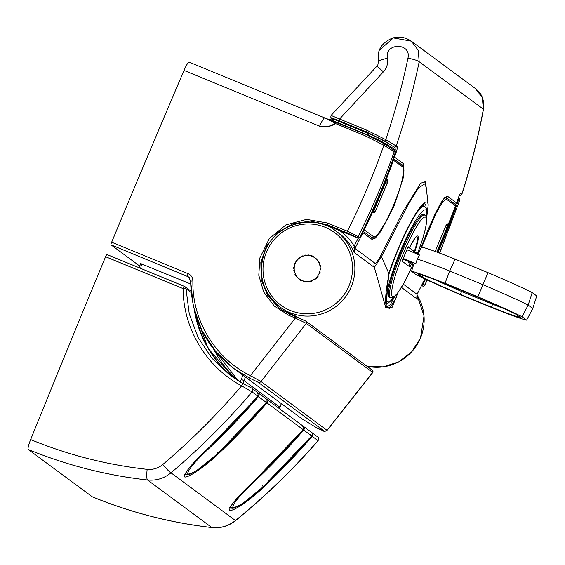 <?xml version="1.0" encoding="UTF-8"?>
<svg xmlns="http://www.w3.org/2000/svg" width="565" height="565" viewBox="0 0 565 565"><rect width="100%" height="100%" fill="white"/><g stroke="black" fill="none" stroke-linecap="round" stroke-linejoin="round"><path stroke-width="0.85" d="M415.755 253.424L416.115 252.562L407.986 247.032M408.368 247.308L409.448 247.639L408.142 246.672L402.075 261.171L410.049 267.068L411.341 263.982M409.251 247.604L409.448 247.639A22.551 3.447 -67.6 0 1 417.789 236.085A22.551 3.447 -67.6 0 1 414.809 251.595M414.322 252.83L414.682 251.976L413.015 250.747M414.682 251.976L416.115 252.562M408.763 266.115L409.9 263.389M305.623 320.991L296.166 316.732L295.361 318.06L288.863 315.383L274.202 305.997L263.749 292.077L258.784 275.332L259.914 257.831L269.35 238.529L285.918 224.891L306.569 219.389L327.538 223.034L347.362 231.191C361.452 203.294 373.62 174.634 383.854 145.212L364.651 135.551L335.561 123.58C330.624 126.701 325.313 127.577 319.621 126.214C325.292 127.429 330.525 126.44 335.342 123.241L324.811 117.958L365.407 134.308M347.355 231.219L359.714 237.335A681.658 673.141 -53.5 0 0 395.309 152.472L394.222 151.667C384.08 180.595 372.088 208.789 358.252 236.255A1.575 1.554 -53.5 0 1 356.254 237.018L346.945 232.815L347.355 231.219M288.87 315.362L289.668 314.055L305.955 321.181L372.363 370.245A1.575 1.554 126.5 0 1 372.702 372.399L327.029 430.283A2.62 2.592 126.5 0 1 324.084 430.996L258.092 382.244L249.596 378.133L233.839 368.507L215.505 351.225L201.783 330.186L193.329 306.414L190.652 281.151L188.562 276.921L110.987 244.836A2.62 0.403 -67.6 0 1 111.651 242.208A3217.244 492.193 -67.6 0 1 127.803 203.478A3217.244 492.193 -67.6 0 1 184.006 70.42A10.488 1.603 -67.6 0 1 189.141 62.136A10.488 1.603 -67.6 0 1 189.197 62.164M417.316 254.066L422.45 239.532L425.431 228.698L426.54 222.384L426.448 217.497L425.897 216.155L424.619 215.06A45.094 6.9 112.4 0 0 423.856 214.177A45.094 6.9 112.4 0 0 400.981 251.658A45.094 6.9 112.4 0 0 389.539 297.586A45.094 6.9 112.4 0 0 390.712 297.501A44.571 6.815 -67.6 0 1 402.005 252.103A44.571 6.815 -67.6 0 1 424.619 215.06L422.684 214.269M317.565 428.355L301.915 418.806L317.572 428.362A2.62 0.417 -63.6 0 1 317.565 428.355L323.809 431.024M140.473 263.488L190.631 283.976M110.987 244.836L139.774 266.108M305.955 321.181A1.575 1.554 126.5 0 1 306.294 323.335L261.037 381.523L327.107 430.389L372.787 372.505L306.294 323.335L295.361 318.06L250.408 375.633L261.037 381.523A2.62 2.592 126.5 0 1 258.092 382.244M322.608 224.284A48.505 47.898 126.5 0 1 329.713 226.572L327.114 224.658L310.178 221.092L293.002 223.789L277.818 232.406L266.609 245.81L260.839 262.28L261.242 279.675L267.761 295.728L279.548 308.356L289.125 313.829M188.562 276.921L190.652 281.151M336.337 122.351L365.421 134.315L384.843 144.082L393.643 149.88A1.575 1.554 -53.5 0 1 393.685 149.909L384.843 144.082L365.428 134.315L364.651 135.551M111.651 242.208L188.131 273.672C191.203 275.113 192.799 277.542 192.905 280.946C192.022 320.475 215.307 358.598 250.408 375.633A2.62 0.403 116.4 0 0 249.596 378.133M393.72 149.937L394.737 150.686A1.575 1.554 -53.5 0 1 394.773 150.714L395.323 152.479A1.575 1.554 -53.5 0 0 394.773 150.714L393.685 149.909A1.575 1.554 -53.5 0 1 394.222 151.667L383.854 145.212L384.836 144.082M189.141 62.136L324.811 117.958A10.488 1.603 -67.6 0 0 324.755 117.93A10.488 1.603 -67.6 0 0 319.621 126.214L184.006 70.42M335.342 123.241L335.561 123.58L336.33 122.344A1.575 0.586 111.8 0 0 336.316 122.337A1.575 0.586 111.8 0 0 335.342 123.241M437.988 252.506A681.658 673.141 -53.5 0 0 458.724 199.325L459.811 200.13L439.535 253.085M427.175 280.014L424.59 285.269L423.129 284.188A681.658 673.141 -53.5 0 0 425.572 279.265M422.592 286.031L421.434 285.791L423.411 286.243L424.59 285.269A1.575 1.554 -53.5 0 1 422.592 286.031L421.659 285.339M459.917 200.201L459.274 198.371A1.575 1.554 -53.5 0 0 459.239 198.343L459.274 198.371A1.575 1.554 -53.5 0 1 459.811 200.13L439.648 253.127M455.567 205.978L455.588 205.971A1.575 1.575 0 0 0 455.037 204.184A1.575 1.554 -53.5 0 1 455.574 205.957L437.246 252.23A681.658 673.141 -53.5 0 0 455.574 205.957L446.47 199.226L442.487 202.051L436.102 213.189L421.737 247.138M446.435 224.46A1.575 1.554 -53.5 0 0 447.134 223.655L445.573 226.339L435.135 251.453L446.47 224.39M447.028 227.413L447.798 224.143A1.575 1.554 -53.5 0 1 446.131 225.145L445.453 226.735L447.028 227.413L436.773 252.054M435.163 251.46L445.439 226.735M299.436 279.032A13.108 12.946 126.5 0 1 299.408 279.018A13.108 12.946 126.5 0 1 298.836 278.573L298.264 278.771L298.384 278.178A13.108 12.946 126.5 0 1 297.847 277.648L297.254 277.789L297.437 277.21A13.108 12.946 126.5 0 1 296.95 276.631L296.35 276.709L296.59 276.151A13.108 12.946 126.5 0 1 296.173 275.522L295.566 275.536L295.862 275A13.108 12.946 126.5 0 1 295.509 274.336L294.909 274.286L295.262 273.785A13.108 12.946 126.5 0 1 294.979 273.086L294.386 272.973L294.789 272.514A13.108 12.946 126.5 0 1 294.584 271.779L294.005 271.61L294.45 271.193A13.108 12.946 126.5 0 1 294.323 270.444L293.772 270.211L294.252 269.844A13.108 12.946 126.5 0 1 294.203 269.081L293.68 268.792L294.196 268.481A13.108 12.946 126.5 0 1 294.231 267.718L293.736 267.372L294.287 267.111A13.108 12.946 126.5 0 1 294.393 266.362L293.941 265.967L294.513 265.762A13.108 12.946 126.5 0 1 294.704 265.027L294.294 264.582L294.881 264.441A13.108 12.946 126.5 0 1 295.149 263.728L294.789 263.248L295.389 263.17A13.108 12.946 126.5 0 1 295.721 262.485L295.41 261.969L296.018 261.955A13.108 12.946 126.5 0 1 296.42 261.305L296.173 260.755L296.773 260.804A13.108 12.946 126.5 0 1 297.239 260.204L297.049 259.632L297.642 259.745A13.108 12.946 126.5 0 1 298.172 259.194L298.038 258.608L298.617 258.777A13.108 12.946 126.5 0 1 299.196 258.29L299.132 257.682L299.683 257.915A13.108 12.946 126.5 0 1 300.312 257.492L300.305 256.884L300.834 257.174A13.108 12.946 126.5 0 1 301.505 256.814L301.562 256.206L302.056 256.552A13.108 12.946 126.5 0 1 302.755 256.263L302.875 255.67L303.327 256.065A13.108 12.946 126.5 0 1 304.062 255.853L304.238 255.267L304.648 255.712A13.108 12.946 126.5 0 1 305.397 255.578L305.637 255.013L305.997 255.5A13.108 12.946 126.5 0 1 306.753 255.437L307.049 254.907L307.353 255.422A13.108 12.946 126.5 0 1 308.116 255.451L308.462 254.949L308.716 255.5A13.108 12.946 126.5 0 1 309.465 255.599L309.86 255.14L310.058 255.712A13.108 12.946 126.5 0 1 310.792 255.889L311.237 255.472L311.364 256.065A13.108 12.946 126.5 0 1 312.078 256.319L312.558 255.952L312.629 256.552A13.108 12.946 126.5 0 1 313.307 256.884L313.829 256.567L313.836 257.174A13.108 12.946 126.5 0 1 314.479 257.569L315.023 257.315L314.966 257.915A13.108 12.946 126.5 0 1 314.988 257.937A13.108 12.946 126.5 0 1 315.56 258.382L316.139 258.184L316.019 258.777A13.108 12.946 126.5 0 1 316.555 259.3L317.149 259.158L316.965 259.745A13.108 12.946 126.5 0 1 317.452 260.324L318.053 260.246L317.812 260.804A13.108 12.946 126.5 0 1 318.229 261.433L318.837 261.418L318.54 261.948A13.108 12.946 126.5 0 1 318.893 262.619L319.493 262.669L319.14 263.17A13.108 12.946 126.5 0 1 319.423 263.869L320.016 263.982L319.613 264.441A13.108 12.946 126.5 0 1 319.818 265.169L320.397 265.345L319.952 265.762A13.108 12.946 126.5 0 1 320.08 266.511L320.63 266.744L320.15 267.111A13.108 12.946 126.5 0 1 320.193 267.866L320.722 268.163L320.2 268.474A13.108 12.946 126.5 0 1 320.171 269.237L320.666 269.583L320.115 269.837A13.108 12.946 126.5 0 1 320.009 270.593L320.461 270.988L319.889 271.186A13.108 12.946 126.5 0 1 319.698 271.927L320.108 272.365L319.522 272.507A13.108 12.946 126.5 0 1 319.253 273.227L319.613 273.707L319.013 273.785A13.108 12.946 126.5 0 1 318.681 274.47L318.985 274.986L318.385 275A13.108 12.946 126.5 0 1 317.975 275.649L318.229 276.193L317.629 276.144A13.108 12.946 126.5 0 1 317.156 276.751L317.353 277.323L316.76 277.21A13.108 12.946 126.5 0 1 316.231 277.761L316.365 278.347L315.786 278.178A13.108 12.946 126.5 0 1 315.199 278.665L315.27 279.265L314.719 279.032A13.108 12.946 126.5 0 1 314.091 279.463L314.098 280.071L313.568 279.781A13.108 12.946 126.5 0 1 312.897 280.141L312.841 280.741L312.346 280.402A13.108 12.946 126.5 0 1 311.647 280.685L311.527 281.285L311.068 280.89A13.108 12.946 126.5 0 1 310.34 281.102L310.164 281.681L309.754 281.243A13.108 12.946 126.5 0 1 309.006 281.377L308.765 281.942L308.405 281.455A13.108 12.946 126.5 0 1 307.65 281.511L307.353 282.048L307.042 281.525A13.108 12.946 126.5 0 1 306.287 281.504L305.94 282.006L305.686 281.455A13.108 12.946 126.5 0 1 304.938 281.356L304.542 281.815L304.344 281.243A13.108 12.946 126.5 0 1 303.61 281.066L303.165 281.483L303.038 280.89A13.108 12.946 126.5 0 1 302.324 280.636L301.837 281.003L301.774 280.402A13.108 12.946 126.5 0 1 301.096 280.071L300.573 280.388L300.566 279.781A13.108 12.946 126.5 0 1 299.923 279.378L299.379 279.64L299.436 279.032M424.831 278.919A681.658 673.141 126.5 0 1 417.803 292.832L417.069 294.33L417.203 298.786M386.58 307.141L385.966 304.74C385.04 298.85 386.135 288.305 389.25 273.121L389.25 273.121A1.575 0.622 -161.5 0 1 388.777 273.382A57.418 8.786 -67.6 0 1 427.119 202.242A57.418 8.786 -67.6 0 1 428.199 204.918L426.236 187.524L424.824 183.858L418.453 187.99L408.255 204.396L381.481 256.595L388.777 273.382L386.065 306.746L389.532 308.561L395.458 299.203L398.05 292.557M401.828 164.867A1.575 1.554 -53.5 0 0 403.643 163.836L403.241 177.876L394.151 205.921L380.902 231.269L375.386 238.07L372.024 239.419L362.921 232.688A681.658 673.141 126.5 0 1 355.717 246.962L354.707 248.805M397.633 293.673L392.025 307.586L385.683 307.339L374.355 267.386A5.24 5.177 126.5 0 1 374.539 262.909C375.174 264.363 377.159 262.111 380.492 256.164L402.704 212.242L420.671 183.18L425.487 181.859L426.596 190.702M295.22 263.544A13.108 12.946 -53.5 0 0 302.148 280.558A13.108 12.946 -53.5 0 0 314.988 257.937A13.108 12.946 -53.5 0 0 295.22 263.544M379.581 50.073L393.388 37.933L411.32 41.167L418.241 50.278L419.181 61.776C413.283 90.259 405.614 118.332 396.178 146.003L397.499 146.978L396.856 150.375L395.175 149.739L395.133 147.797L385.132 141.208L366.473 131.928L368.903 133.721A149.442 147.571 126.5 0 1 395.133 147.797A1.575 1.554 126.5 0 0 397.499 146.978M407.958 58.174C411.61 42.311 384.193 42.559 387.442 58.301C388.233 63.428 386.884 67.941 383.402 71.854L339.586 119.017L366.911 130.254L385.768 139.64C394.829 112.866 402.231 85.711 407.958 58.174A10.488 1.476 11.7 0 1 419.181 61.776L483.471 109.207C484.657 96.912 480.01 92.469 475.342 88.472L482.319 97.625L483.365 109.193C478.004 138.079 470.779 166.484 461.697 194.409L460.383 193.435L458.95 196.267L459.762 194.205M458.942 196.246A681.658 673.141 126.5 0 1 456.619 202.983L447.515 196.253L444.486 197.743L439.768 204.869L427.649 230.675L420.127 250.062M264.95 251.383A47.192 46.605 126.5 0 0 280.035 307.085C262.266 292.112 257.23 273.538 264.929 251.354C275.36 223.747 313.264 212.984 336.126 231.17A47.192 46.605 126.5 0 1 351.211 286.872A47.192 46.605 126.5 0 1 280.035 307.085L290.509 313.808L297.352 317.226M289.52 313.999L287.373 312.502L289.231 313.872M386.615 307.155L390.253 304.902L394.815 296.23M423.439 206.07L423.22 204.636M331.203 115.5L339.586 119.017L339.148 120.684L331.74 118L333.053 118.968L331.358 120.401M380.492 256.164L381.481 256.595L374.355 267.386L354.234 252.52L354.135 246.107A680.091 671.587 -53.5 0 0 358.175 238.211M398.007 292.621L395.458 299.196M353.81 247.301A1.575 0.48 -149.8 0 1 354.919 248.416L354.234 252.52A47.192 46.605 -53.5 0 0 339.184 233.43L336.126 231.17M385.132 141.208L385.768 139.64L396.178 146.003A1.575 1.554 126.5 0 1 393.819 146.822M387.442 58.301A10.488 1.843 169.7 0 0 378.162 61.853L378.162 61.853C378.162 64.445 377.702 65.943 376.784 66.338A10.488 0.487 -137 0 1 383.402 71.854M331.669 118L330.031 119.893L330.638 119.222L331.599 120.14L368.493 135.317A147.868 146.017 -53.5 0 1 395.175 149.739A680.091 671.587 -53.5 0 1 394.829 150.756M355.717 246.962L354.135 246.107A49.812 49.19 126.5 0 0 340.038 230.824M296.159 316.344A2.62 2.592 126.5 0 1 295.622 316.082L290.516 313.808A2.62 0.36 115.7 0 0 290.516 313.808A2.62 0.36 115.7 0 0 290.53 313.815L288.023 312.516M294.831 316.181A2.62 0.452 -64.4 0 1 294.958 315.779M396.298 297.148L396.863 297.981M459.338 195.236L460.532 195.554L461.697 194.409A1.575 1.554 126.5 0 1 459.338 195.236L459.338 195.236M425.021 278.58L417.111 294.28A1.575 0.403 24.9 0 1 417.069 294.33L416.899 294.761M417.224 298.829C416.73 298.871 416.695 297.36 417.111 294.28A1.575 0.403 24.9 0 0 417.125 294.217M393.226 158.511L402.061 165.037C403.749 167.713 404.42 166.802 402.315 179.289C399.137 193.082 393.96 206.769 386.785 220.357C379.433 232.321 375.506 237.794 374.998 236.763L371.488 237.42M393.212 158.546A1.575 1.554 126.5 0 1 393.487 160.086A681.658 673.141 126.5 0 1 364.305 229.856L373.409 236.58C379.736 243.685 410.691 169.74 402.598 166.809L392.774 159.775M387.202 183.208L387.971 179.938A1.575 1.554 126.5 0 1 386.305 180.941L374.39 209.403L375.937 210.145L387.202 183.208L385.627 182.537M373.804 210.915A1.575 1.554 126.5 0 1 374.242 212.772L375.937 210.145M373.656 211.296L385.747 182.135L374.482 209.071L373.578 212.285A1.575 1.554 126.5 0 0 373.67 211.261M386.679 180.214A1.575 1.554 126.5 0 0 387.308 179.451L385.761 182.156L386.651 180.193M362.984 230.746A1.575 1.554 126.5 0 0 364.305 229.856L363.599 229.475M257.965 396.242L258.459 396.651A2.62 2.592 -53.5 0 0 258.064 392.852L266.037 398.742A2.62 2.592 -53.5 0 1 266.44 402.541L217.659 453.631A681.658 673.141 -53.5 0 0 266.44 402.541L258.459 396.651A681.658 673.141 126.5 0 1 209.686 447.741C194.784 461.711 187.432 470.497 187.629 474.099C192.531 474.134 202.538 467.311 217.659 453.631L198.237 469.473C188.166 475.652 188.533 475.024 185.115 474.628L184.783 474.381M184.416 286.384L106.962 254.518A2.62 0.403 112.4 0 0 106.947 254.511A2.62 0.403 112.4 0 0 105.62 256.694A2.62 0.403 112.4 0 0 105.599 256.729A3217.244 492.193 112.4 0 0 30.651 439.584A10.488 1.603 112.4 0 0 28.25 449.479C66.585 465.228 106.333 475.398 147.5 479.989C156.293 480.822 164.125 478.435 170.983 472.827C200.172 448.116 227.208 421.151 252.089 391.941L257.93 396.256A681.658 673.141 126.5 0 1 209.495 447.021C192.594 462.827 184.246 472.757 184.43 476.811C186.987 478.802 204.417 467.262 218.535 453.702A681.658 673.141 -53.5 0 0 266.97 402.937A2.62 2.592 -53.5 0 0 267.379 402.294L266.828 402.012M229.99 507.766L232.575 507.151M262.471 485.815L263.735 487.101C249.561 500.724 232.053 512.271 229.609 510.188C229.524 506.063 237.886 496.141 254.695 480.42L254.695 480.42A681.658 673.141 -53.5 0 0 303.13 429.654L266.489 402.534M28.25 449.479L92.264 496.776C130.6 512.526 170.461 522.773 211.833 527.526C220.661 528.381 228.557 526.036 235.506 520.499C265.282 496.225 292.79 469.607 318.01 440.651L311.689 435.933M303.13 429.654A2.62 2.592 -53.5 0 0 303.539 429.012L302.628 425.777L266.673 399.215L267.379 402.294M105.599 256.729L183.088 288.609C183.237 328.766 206.529 367.314 241.658 385.853C217.426 414.223 191.139 440.439 162.798 464.508A10.488 1.031 -130.3 0 0 170.983 472.827L235.556 520.619C228.627 526.128 220.753 528.445 211.924 527.569A10.488 1.229 96.5 0 1 211.833 527.526L147.5 479.989A10.488 1.639 -83.7 0 1 147.161 469.338C106.94 464.882 68.104 454.966 30.651 439.584M318.095 440.749L318.01 440.651A2.62 2.592 -53.5 0 0 317.608 436.844L317.608 436.844C318.674 437.162 318.837 438.461 318.095 440.749C292.854 469.72 265.338 496.345 235.556 520.619M317.608 436.844L311.873 432.606L312.579 435.693L312.035 435.41M251.22 387.865L243.282 383.706L230.294 375.478L211.981 358.33L198.075 337.46L189.254 313.829L186.033 288.757L191.09 292.493M184.218 474.261L184.663 474.847L188.823 468.413L194.65 461.852L209.509 447.028L257.944 396.27L258.353 395.627L257.435 392.385L258.353 395.627M217.271 452.424L218.535 453.702M162.798 464.508C158.242 468.265 153.03 469.875 147.161 469.338M230.358 375.52L243.275 383.699A2.62 0.403 -61.7 0 1 243.282 383.706A2.62 0.403 -61.7 0 0 241.658 385.853L252.089 391.941A2.62 2.592 -53.5 0 0 251.693 388.141L257.428 392.378M106.947 254.511L184.43 286.391A2.62 0.403 -67.6 0 0 183.102 288.574A2.62 0.403 -67.6 0 0 183.088 288.609L186.033 288.757A2.62 2.592 126.5 0 0 184.995 286.709A2.62 2.62 0 0 0 184.43 286.391A2.62 0.403 -67.6 0 1 184.444 286.399A2.62 2.592 126.5 0 1 184.995 286.709L190.97 291.123M229.948 507.879L230.322 508.034L229.983 507.78M254.886 481.14C239.984 495.102 232.632 503.895 232.829 507.497C237.731 507.532 247.738 500.71 262.859 487.03L262.859 487.03A681.658 673.141 -53.5 0 0 311.64 435.94L303.666 430.05A681.658 673.141 126.5 0 1 254.886 481.14M526.636 320.143L522.074 316.767A63.089 2.394 -157.3 0 0 477.884 296.823L444.987 283.291A63.089 2.394 -157.3 0 0 411.56 271.299L416.123 274.675A63.089 2.394 -157.3 0 0 460.313 294.619L493.21 308.151A63.089 2.394 -157.3 0 0 526.636 320.143L532.767 308.504L536.75 295.968L532.188 292.599A63.089 2.394 -157.3 0 0 487.991 272.655L455.093 259.123A63.089 2.394 -157.3 0 0 421.667 247.131L417.747 254.582M406.849 249.758L419.47 254.949L417.238 259.13A64.233 2.437 -157.3 0 1 449.74 271.038L455.093 259.123M411.56 271.299L414.11 263.283A63.824 2.422 -157.3 0 1 415.833 263.65L417.238 259.13M444.987 283.291L449.74 271.038L482.941 284.696L487.991 272.655M434.421 279.498A56.26 2.133 -157.3 0 0 461.598 291.462L492.624 304.224A56.26 2.133 -157.3 0 0 504.997 309.027M532.188 292.599L528.162 305.1A64.233 2.437 -157.3 0 0 482.941 284.696L477.884 296.823M532.767 308.504L528.162 305.1L522.074 316.767M491.486 307.169A56.535 2.147 -157.3 0 0 520.527 317.587L516.212 314.394A56.535 2.147 -157.3 0 0 477.813 297.07L446.71 284.273A56.535 2.147 -157.3 0 0 417.676 273.856L421.984 277.048A56.535 2.147 -157.3 0 0 460.383 294.372L491.486 307.169L492.624 304.224M461.598 291.462L460.383 294.372M422.874 275.339L421.984 277.048M402.916 259.151L412.478 263.085L403 258.961M408.53 262.471L413.594 264.907M415.833 263.65L403.212 258.459M403.135 258.636L403.82 259.137M417.302 254.059A42.997 6.575 112.4 0 0 425.148 217.031A42.997 6.575 112.4 0 0 403.643 252.845A42.997 6.575 112.4 0 0 392.272 296.272A42.997 6.575 112.4 0 0 412.944 264.639M409.463 247.654C414.618 238.621 416.878 235.04 416.25 236.926A21.541 3.298 -67.6 0 1 414.336 251.361M141.758 263.862A35.129 34.691 -53.5 0 0 140.699 268.396M140.516 263.354L139.414 267.874A36.704 36.245 126.5 0 1 140.537 263.361M346.945 232.815L327.114 224.658L327.538 223.034M415.233 215.152A52.432 8.023 -67.6 0 1 424.251 206.409L422.217 205.568M426.554 218.041A49.812 7.62 112.4 0 0 400.387 251.22A49.812 7.62 112.4 0 0 386.785 294.132A49.812 7.62 112.4 0 0 394.172 296.745M189.466 277.782L187.467 276.306A2.62 0.403 112.4 0 1 188.131 273.672M357.716 238.098A1.575 1.554 -53.5 0 0 359.714 237.335L357.716 238.098L329.713 226.572L357.716 238.098L356.254 237.018M192.905 280.946L190.631 281.13C191.563 318.293 205.957 347.411 233.811 368.486L233.811 368.486M359.707 237.342L359.714 237.335C373.486 209.841 385.351 181.556 395.323 152.479M455.884 203.866A680.613 672.103 126.5 0 1 455.545 204.82M424.449 181.174L424.993 181.393M421.801 285.064A1.575 1.554 -53.5 0 0 423.129 284.188L422.429 283.814M458.01 199.035L458.724 199.325A1.575 1.554 -53.5 0 0 458.434 197.792M447.134 223.655L447.798 224.143M455.037 204.184L445.933 197.453A1.575 1.554 126.5 0 1 446.47 199.226M460.383 193.435A1.575 1.554 126.5 0 1 459.79 194.233M445.644 197.27A1.575 1.554 -53.5 0 0 447.515 196.253M454.811 204.014A1.575 1.575 0 0 0 456.633 202.997L456.619 202.983A1.575 1.554 126.5 0 1 454.804 204.007M420.473 338.047A47.192 46.605 126.5 0 1 366.932 366.233L383.183 366.862L398.72 361.868L411.673 351.875L420.494 338.075L424.018 315.913L416.928 294.739A47.192 46.605 126.5 0 1 420.473 338.047M401.468 287.423L417.38 299.175A47.192 46.605 -53.5 0 0 417.097 298.518M396.856 150.375A681.658 673.141 126.5 0 1 394.54 157.105L403.643 163.836M393.826 156.802L394.54 157.105A1.575 1.554 126.5 0 1 393.353 158.143M362.843 231.036L371.565 237.477A1.575 1.554 126.5 0 1 372.024 239.419M362.808 231.106A1.575 1.554 126.5 0 1 362.921 232.688L362.214 232.314M325.158 227.292A45.122 44.557 -53.5 0 0 266.525 251.919A45.122 44.557 -53.5 0 0 290.361 310.482A45.122 44.557 -53.5 0 0 348.993 285.855A45.122 44.557 -53.5 0 0 325.158 227.292M426.081 207.941A55.059 8.426 112.4 0 0 424.958 203.909A55.059 8.426 112.4 0 0 424.711 203.76M354.919 248.416L374.539 262.909M417.069 294.33L403.361 284.202M330.659 119.236L331.683 118.014M366.911 130.254L366.473 131.928L339.148 120.684M331.74 118A1.575 1.554 -53.5 0 1 331.408 117.817L331.408 117.817A1.575 1.554 -53.5 0 0 331.408 117.817L332.728 118.784A1.575 1.554 -53.5 0 0 333.053 118.968L368.903 133.721L368.493 135.317M374.242 212.772L373.578 212.285M387.308 179.451L387.971 179.938M402.061 165.037A1.575 1.554 126.5 0 1 402.598 166.809M371.41 237.364A1.575 1.554 -53.5 0 0 373.409 236.58M213.422 348.654L238.232 380.81A110.768 109.384 126.5 0 1 213.401 348.626M196.076 316.315A110.768 109.384 -53.5 0 0 234.08 378.147M312.579 435.693A2.62 2.592 -53.5 0 1 312.17 436.335A681.658 673.141 126.5 0 1 263.735 487.101M243.72 383.939A5.24 5.177 126.5 0 1 243.967 380.619L279.852 407.167L281.342 403.601M279.477 408.672A5.24 5.177 126.5 0 1 279.859 407.139M242.971 375.245L241.241 379.383L243.967 380.619L245.45 377.074M302.635 425.784L303.553 429.026L303.151 429.668L254.716 480.427C243.24 491.204 235.252 499.82 230.739 506.282L229.87 508.239L229.418 507.66M194.522 311.181A110.768 109.384 -53.5 0 0 233.74 377.914L208.068 348.28L194.558 311.336M241.241 379.383A7.868 7.769 -53.5 0 0 240.626 382.23M257.93 396.256A2.62 2.592 -53.5 0 0 258.339 395.613M310.016 434.492L311.64 435.94A2.62 2.592 -53.5 0 0 311.237 432.14L303.264 426.243A2.62 2.592 -53.5 0 0 302.939 426.038A2.62 2.62 0 0 1 303.264 426.243A2.62 2.592 -53.5 0 1 303.666 430.05L303.165 429.64M388.769 296.703L392.393 297.614L393.727 297.042L397.343 293.489L403.601 283.764L412.966 264.646M279.548 308.356L289.668 314.055L296.166 316.732M428.199 204.918L426.61 218.422L427.112 213.951L426.766 209.488L425.897 207.687L424.251 206.409M234.659 369.1L301.837 418.743M394.455 296.526L391.693 300.036L388.303 302.967L385.874 303.68M325.094 118.064L336.316 122.337A1.575 1.575 0 0 1 336.33 122.344M329.713 226.579L322.629 224.291M424.682 285.367L427.288 280.063M372.363 370.245C372.836 370.033 372.978 370.788 372.787 372.505M317.572 428.362C325.482 431.166 322.135 432.183 327.107 430.389M445.933 197.453L445.404 197.15M389.25 273.121C396.227 252.795 404.152 234.715 413.029 218.867C421.582 204.057 424.075 204.226 424.732 203.76L424.675 203.746M475.334 88.472L411.313 41.167C404.851 36.958 398.389 36.005 391.941 38.3C384.483 41.697 380.061 46.351 378.67 52.263L378.162 61.853M331.408 117.817C330.758 117.901 330.659 117.096 331.125 115.394L376.784 66.338M295.587 316.068L296.9 317.036M285.276 310.856L287.373 312.502M483.471 109.207C478.11 138.107 470.885 166.534 461.803 194.487M420.205 249.921L427.797 230.379L434.768 214.714L440.516 203.647L442.889 199.932L445.538 197.129M456.633 202.997L458.95 196.267M266.468 402.562A2.62 2.62 0 0 0 266.037 398.742M279.498 408.686L281.37 403.615M92.321 496.812C130.677 512.561 170.545 522.816 211.924 527.569M279.59 408.107L281.095 409.865M311.866 432.606L311.449 432.359M231.064 376.036L230.301 375.471M266.666 399.208L266.249 398.968M243.275 383.699L251.693 388.141M311.237 432.14A2.62 2.62 0 0 1 311.668 435.961L262.887 487.044L243.437 502.871C233.373 509.051 233.733 508.415 230.315 508.027L230.315 508.027"/></g></svg>
